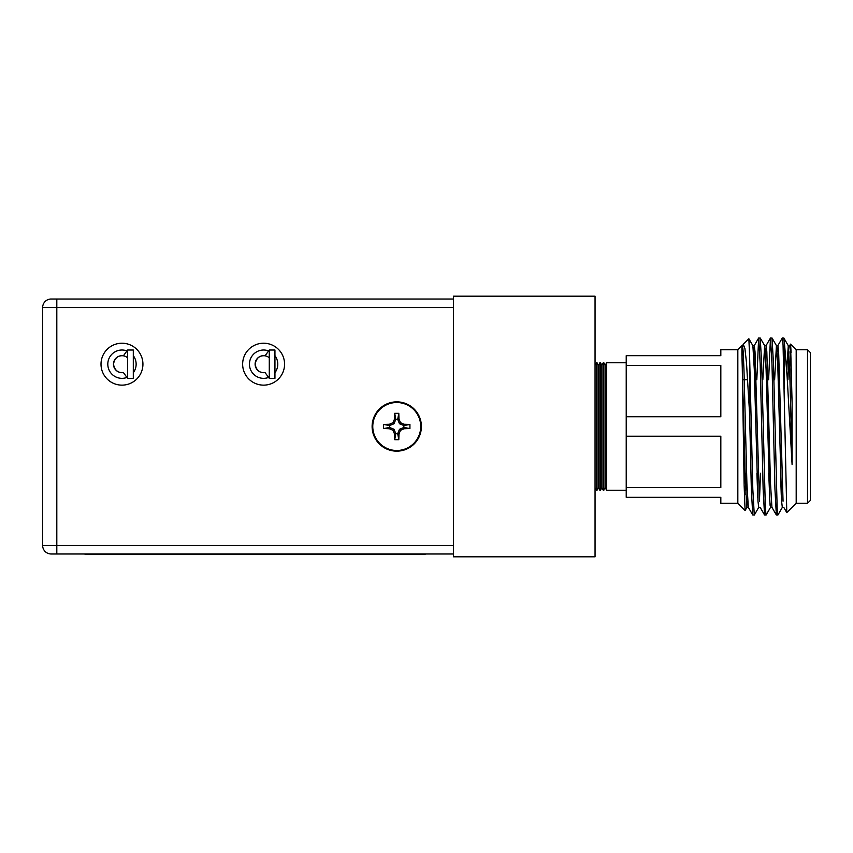 <?xml version="1.0" encoding="UTF-8"?>
<svg xmlns="http://www.w3.org/2000/svg" width="853" height="853" viewBox="0 0 853 853"><rect width="100%" height="100%" fill="white"/><g stroke="black" fill="none" stroke-linecap="round" stroke-linejoin="round"><path stroke-width="1.28" d="M396.752 401.859A24.641 24.641 0 0 1 421.393 426.5A24.641 24.641 0 0 1 396.752 451.152A24.641 24.641 0 0 1 372.111 426.5A24.641 24.641 0 0 1 396.752 401.859A24.641 24.641 0 0 0 372.111 426.5A24.641 24.641 0 0 0 396.752 451.152M396.752 402.52A23.98 23.98 0 0 1 420.732 426.5A23.98 23.98 0 0 1 396.752 450.491A23.98 23.98 0 0 1 372.772 426.5A23.98 23.98 0 0 1 396.752 402.52M758.775 507.3L754.351 514.967L752.741 514.967L751.333 489.1L749.584 413.406L746.492 362.781L744.914 348.504L743.251 344.313L741.918 349.272L741.918 346.243M737.834 349.73L720.828 349.73L720.828 355.68L626.219 355.68L626.219 497.32L720.828 497.32L720.828 503.27L737.834 503.27L737.834 349.73L741.918 345.636L744.147 485.464L745.085 510.52L746.972 507.3M791.104 352.492L790.571 344.122L789.622 345.7M603.839 490.24L603.839 362.76L603.274 362.76L603.274 490.24L605.257 487.788L606.664 490.24L606.664 362.76L626.219 362.76M601.855 487.788L600.437 490.24L600.437 362.76L601.855 365.212L601.855 487.788L603.274 490.24M600.437 362.76L598.454 365.212L598.454 487.788L597.036 490.24L597.036 362.76L596.471 362.76L596.471 490.24L595.053 487.788M599.872 362.76L599.872 490.24L598.454 487.788L596.471 490.24M603.839 362.76L605.257 365.212L605.257 487.788M792.096 464.618L789.697 369.328L788.289 345.7L783.854 338.033L787.138 376.738L792.096 464.618L792.096 403.032L790.571 344.122L796.19 349.73L796.19 503.27L807.514 503.27L807.514 349.73L810.35 352.566L810.35 500.434L807.514 503.27M796.19 503.27L786.786 512.61L783.054 344.719L782.318 337.969L777.819 345.7M754.287 515.031L752.804 489.1L749.584 355.338L749.584 413.406M782.382 507.3L777.893 515.031L777.158 508.292L773.468 363.9L772.05 338.033L770.451 338.033L768.617 379.756M777.893 515.031L776.347 514.967L774.94 489.1L771.986 363.9L770.515 337.969M770.579 507.3L766.09 515.031L765.354 508.292L761.665 363.9L760.247 338.033L758.648 338.033L756.814 379.756M766.09 515.031L764.544 514.967L763.136 489.1L760.183 363.9L758.712 337.969M783.854 338.033L782.318 337.969M788.289 345.7L786.722 370.042L784.429 343.055L784.429 388.414M743.08 344.537L741.918 349.272L741.918 354.944L745.426 483.672L746.908 507.364L748.38 507.364M743.272 344.281L748.859 338.748L749.584 355.338M626.219 487.575L720.828 487.575L720.828 436.246L626.219 436.246M127.63 357.844A8.498 8.498 0 0 0 113.47 364.178A8.498 8.498 0 0 0 123.397 372.558C117.959 373.07 114.654 370.277 113.47 364.178C114.643 358.068 117.959 355.285 123.397 355.797L127.63 350.018L133.303 350.018L133.303 378.337L127.63 378.337L127.63 350.018M101.006 364.178A20.962 20.962 0 0 0 121.968 385.14A20.962 20.962 0 0 0 142.931 364.178A20.962 20.962 0 0 0 121.968 343.215A20.962 20.962 0 0 0 101.006 364.178M269.281 357.844A8.498 8.498 0 0 0 255.111 364.178A8.498 8.498 0 0 0 265.038 372.558C259.6 373.07 256.295 370.277 255.111 364.178C256.295 358.068 259.6 355.285 265.038 355.797L269.281 350.018L274.943 350.018L274.943 378.337L269.281 378.337L269.281 350.018M242.647 364.178A20.962 20.962 0 0 0 263.609 385.14A20.962 20.962 0 0 0 284.571 364.178A20.962 20.962 0 0 0 263.609 343.215A20.962 20.962 0 0 0 242.647 364.178M425.082 553.981L425.082 554.546L85.14 554.546L85.14 553.981M255.111 364.178A8.498 8.498 0 0 0 265.038 372.558L269.281 378.337M113.47 364.178A8.498 8.498 0 0 0 123.397 372.558L127.63 378.337M626.219 416.754L720.828 416.754L720.828 365.425L626.219 365.425M745.842 494.836L746.258 473.244M783.79 507.364L782.318 507.364L781.583 501.201L777.893 369.328L776.486 345.7L772.05 338.033M783.054 501.201L778.629 351.799L777.893 345.636L776.411 345.636L774.631 379.756M771.986 507.364L770.515 507.364L769.779 501.201L766.09 369.328L764.683 345.7L760.247 338.033M776.347 514.967L771.922 507.3L770.515 483.672L766.826 351.799L766.09 345.636L764.608 345.636L762.827 379.756M760.492 473.244L759.447 501.201L755.022 351.799L754.287 345.636L752.804 345.636M760.183 507.364L758.712 507.364L757.976 501.201L754.287 369.328L752.879 345.7L748.859 338.748M792.096 403.032L790.432 351.799L789.697 345.636L788.215 345.636M788.961 351.799L787.905 379.756M752.741 514.967L748.316 507.3L746.908 483.672L743.955 369.328L743.219 351.799L742.483 345.636L741.918 345.636M781.273 495.337L780.527 473.244L781.273 495.337M777.158 351.799L776.486 345.7L777.158 351.799M770.11 505.477L770.046 504.795L770.11 505.477M769.992 504.24L768.724 473.244L769.992 504.24M765.354 351.799L764.683 345.7L765.354 351.799M757.784 497.832L756.92 473.244L757.784 497.832M753.551 351.799L752.879 345.7L753.551 351.799M748.316 507.3L747.644 501.201L748.316 507.3M779.674 379.756L777.893 345.636M756.067 379.756L754.287 345.636M453.412 553.981L51.148 553.981A8.498 8.498 0 0 1 42.65 545.483L42.65 307.517A8.498 8.498 0 0 1 51.148 299.019L453.412 299.019M595.053 296.194L595.053 556.806L453.412 556.806L453.412 296.194L595.053 296.194M395.803 433.623L394.001 429.262L389.618 427.449L389.618 425.551L394.001 423.749L395.803 419.367L397.701 419.367L399.503 423.749L403.885 425.551L403.885 427.449L399.503 429.262L397.701 433.623L395.803 433.623L394.704 439.679L394.502 433.878L395.803 433.623M397.701 433.623L399.001 433.878L398.799 439.679L397.701 433.633M394.502 433.878L392.966 430.285L394.001 429.262M392.966 430.285L389.373 428.75L389.64 427.449M389.373 428.75L383.573 428.547L389.618 427.449M383.573 428.547L383.573 424.453L389.618 425.551M383.573 424.453L389.373 424.261L389.64 425.551M389.373 424.261L392.966 422.715L394.001 423.749M392.966 422.715L394.502 419.132L395.803 419.388M394.502 419.132L394.704 413.321L395.803 419.367M394.704 413.321L398.799 413.321L397.701 419.367M398.799 413.321L399.001 419.132L397.701 419.388M399.001 419.132L400.537 422.715L399.503 423.749M400.537 422.715L404.13 424.261L403.864 425.551M404.13 424.261L409.93 424.453L403.885 425.551M409.93 424.453L409.93 428.547L403.885 427.449M409.93 428.547L404.13 428.75L403.864 427.449M404.13 428.75L400.537 430.285L399.503 429.262M400.537 430.285L399.001 433.878M398.799 439.679L394.704 439.679M127.321 377.293A14.16 14.16 0 0 1 107.809 364.178A14.16 14.16 0 0 1 127.321 351.063M133.303 355.68A14.16 14.16 0 0 1 133.303 372.676M268.962 377.293A14.16 14.16 0 0 1 249.449 364.178A14.16 14.16 0 0 1 268.962 351.063M274.943 355.68A14.16 14.16 0 0 1 274.943 372.676M99.311 554.546L99.311 553.981M410.922 554.546L410.922 553.981M51.148 553.981A8.498 8.498 0 0 1 42.65 545.483L453.412 545.483M56.81 553.981L56.81 299.019M453.412 307.517L42.65 307.517A8.498 8.498 0 0 1 51.148 299.019M600.437 490.24L599.872 490.24M626.219 490.24L606.664 490.24M742.792 379.756L747.676 379.756M737.834 503.27L745.085 510.52M770.451 338.033L766.015 345.7M764.544 514.967L760.119 507.3M758.648 338.033L754.212 345.7M783.726 507.3L786.786 512.61M796.19 349.73L807.514 349.73M605.257 365.212L606.664 362.76M598.454 365.212L597.036 362.76L598.454 365.212M595.053 365.212L596.471 362.76M601.855 365.212L603.274 362.76"/></g></svg>
